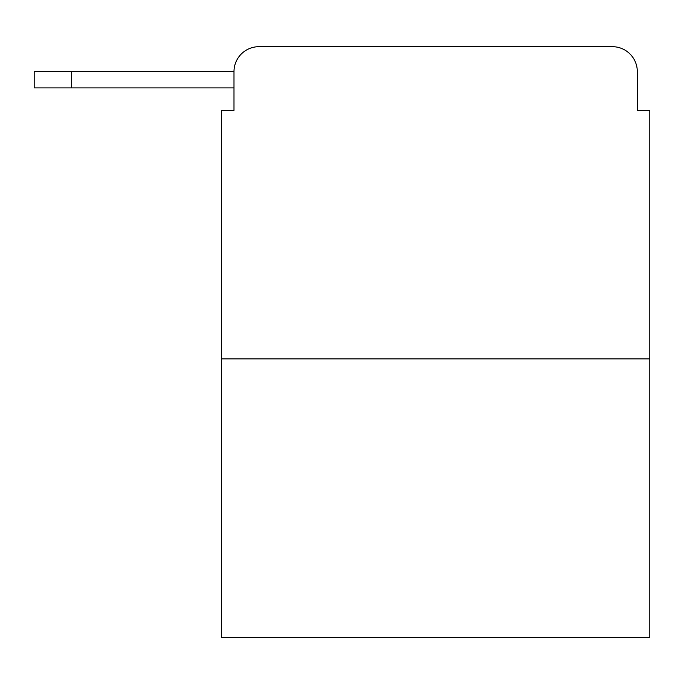 <?xml version="1.0" encoding="UTF-8"?>
<svg xmlns="http://www.w3.org/2000/svg" width="684" height="684" viewBox="0 0 684 684"><rect width="100%" height="100%" fill="white"/><g stroke="black" fill="none" stroke-linecap="round" stroke-linejoin="round"><path stroke-width="1.03" d="M649.8 358.861L221.505 358.861L221.505 637.317L649.8 637.317L649.8 110.372L637.317 110.372L637.317 71.658A24.975 24.975 0 0 0 612.342 46.683L258.962 46.683A24.975 24.975 0 0 0 233.988 71.658L233.988 110.372L233.988 87.894L34.2 87.894L34.2 71.658L109.124 71.658M221.505 358.861L221.505 110.372L233.988 110.372M258.962 46.683L338.255 46.683M533.05 46.683L612.342 46.683M637.317 110.372L637.317 71.658M71.658 87.894L71.658 71.658L233.988 71.658"/></g></svg>
